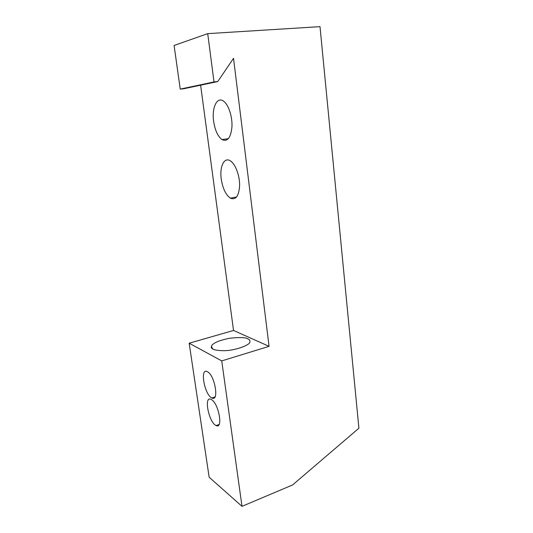 <?xml version="1.0" encoding="UTF-8"?>
<svg xmlns="http://www.w3.org/2000/svg" width="533" height="533" viewBox="0 0 533 533"><rect width="100%" height="100%" fill="white"/><g stroke="black" fill="none" stroke-linecap="round" stroke-linejoin="round"><path stroke-width="0.8" d="M207.617 371.834C215.032 375.612 219.316 402.302 211.874 397.938C204.379 394.813 199.609 367.264 207.377 371.701L207.617 371.834M211.648 399.717C218.883 403.894 223.28 429.545 216.131 425.547C208.783 422.689 203.466 395.253 211.108 399.404L211.648 399.717M189.168 343.212L209.149 477.222L242.002 506.35L292.59 484.95L358.909 428.212L320.013 26.65L207.723 33.639L174.091 45.465L180.227 89.111L183.705 88.758L217.75 81.562L233.521 58.317L269.058 346.337L233.534 330.46L189.168 343.212L221.735 360.901L242.002 506.35M207.723 33.639L214.006 81.929L180.227 89.111M214.006 81.929L217.75 81.562M221.248 179.081C222.741 188.522 225.779 194.878 230.349 198.149C235.839 200.355 238.931 196.097 239.623 185.371C239.73 175.424 235.333 163.884 230.356 160.859C224.18 156.669 219.429 166.796 221.248 179.081M213.64 121.324C215.019 130.305 217.804 136.388 221.981 139.573C227.491 142.064 230.816 137.8 231.962 126.787C232.475 116.54 228.444 104.421 223.46 101.09C216.971 96.24 211.641 107.966 213.64 121.324M200.615 85.187L233.534 330.46M247.798 338.848C245.68 337.382 239.643 337.176 229.696 338.228C218.503 340.534 212.401 343.265 211.374 346.423C210.582 349.148 214.732 350.574 223.833 350.694C234.986 350.727 250.457 344.991 249.93 341.793C250.03 340.394 249.317 339.414 247.798 338.848M269.058 346.337L221.735 360.901M211.374 346.417L212.727 348.922M216.131 425.547L219.096 424.495M211.874 397.938L215.026 396.892M228.41 138.653L221.981 139.573M236.639 196.977L230.349 198.149"/></g></svg>

